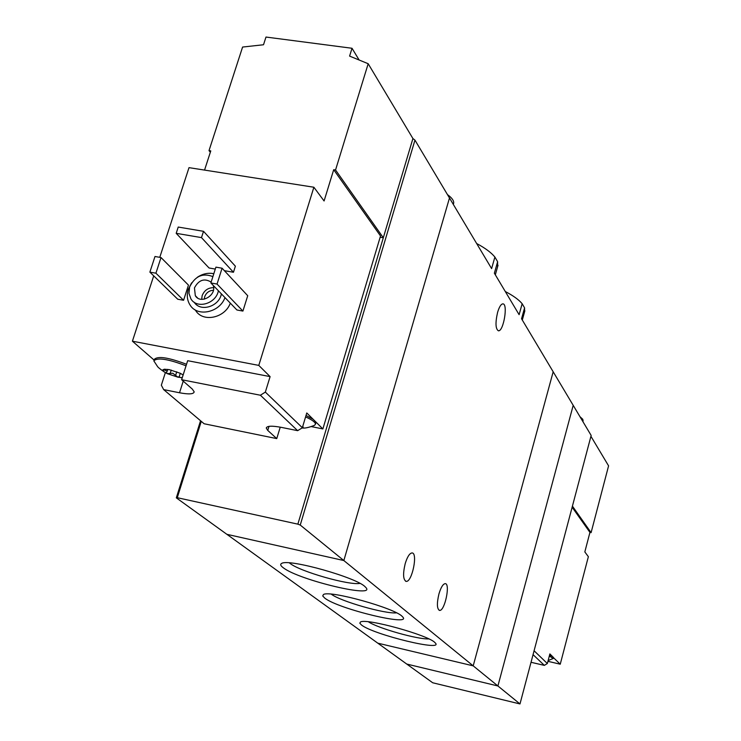 <?xml version="1.0" encoding="UTF-8"?>
<svg xmlns="http://www.w3.org/2000/svg" width="741" height="741" viewBox="0 0 741 741"><rect width="100%" height="100%" fill="white"/><g stroke="black" fill="none" stroke-linecap="round" stroke-linejoin="round"><path stroke-width="1.11" d="M524.526 311.998L524.582 307.876L522.155 303.717L519.108 314.675L494.367 273.216L497.619 261.721L494.886 257.044L491.616 268.603L449.481 197.986L343.843 560.548L226.876 534.317L176.312 497.85L177.275 497.702L201.274 421.351M522.155 303.717C518.839 299.735 513.226 295.668 505.288 291.519M524.582 307.876L521.553 318.778L553.175 371.778L473.203 665.853L343.843 560.548L226.876 534.317L406.753 664.056L497.906 685.971L573.201 405.346L591.161 435.449L519.987 703.95L432.698 682.767L406.753 664.056L497.906 685.971L519.987 703.95M494.886 257.044C491.237 252.579 485.16 248.068 476.648 243.52M497.572 266.862L497.619 261.721M361.534 625.024C373.668 634.787 445.702 652.228 435.023 642.706C429.206 635.389 365.897 617.846 360.45 622.023L359.82 623.209L361.534 625.024M324.762 598.117C338.498 609.102 414.219 627.247 402.326 616.577C395.722 608.398 329.513 589.91 323.447 594.541L322.724 595.959L324.762 598.117M283.266 567.745C298.91 580.184 378.716 599.098 365.378 587.048C357.829 577.841 288.434 558.288 281.645 563.438C279.987 564.29 280.524 565.726 283.266 567.745M473.203 665.853L377.78 643.16L473.203 665.853L497.906 685.971L573.201 405.346L553.175 371.778L473.203 665.853M405.197 563.651C407.281 556.88 409.541 553.305 411.968 552.934C418.137 552.499 412.116 582.231 406.207 581.398C403.123 579.87 402.78 573.951 405.197 563.651M438.941 593.921C440.895 587.446 442.961 584.019 445.146 583.639C450.621 583.195 444.832 611.168 439.608 610.417C436.921 609.028 436.699 603.526 438.941 593.921M497.582 312.415C499.23 306.913 500.999 304.06 502.87 303.866C508.224 303.569 503.547 331.709 498.397 330.801C495.516 328.921 495.247 322.789 497.582 312.415M453.399 204.071L453.687 203.108C453.927 200.598 451.853 197.764 447.471 194.614M289.379 562.882L290.111 563.456C300.04 571.543 349.215 585.566 359.959 583.389M331.292 594.162C340.063 601.21 385.348 614.178 396.509 612.844M368.444 621.81C377.614 628.173 417.674 639.529 428.826 638.918M176.756 371.787L175.598 375.428L172.838 373.269L167.188 373.621L166.447 372.528L167.244 371.046L164.53 370.055L162.853 369.852L163.687 371.482L167.188 373.621L177.933 377.178L182.277 377.66M175.598 375.428L177.933 377.178L179.442 376.456L179.526 375.668M183.138 374.965L180.202 373.251L169.346 369.657L164.335 369.222L162.853 369.852M297.641 430.669L260.397 395.231L181.619 379.716L192.308 389.081L194.179 391.832C193.725 394.193 188.844 394.508 179.526 392.767L163.659 389.609L204.127 423.759L276.754 438.607L267.76 430.419L266.297 428.122C266.797 425.843 271.891 425.603 281.571 427.418L297.641 430.669L303.106 427.325L302.828 426.056M163.659 389.609L161.334 385.209L165.363 372.649M306.024 415.46L313.147 419.286L306.774 412.969L302.337 427.705L265.343 392.091L260.397 395.231M153.72 275.856L132.417 341.193L154.082 360.052M311.415 426.621L322.881 428.928L380.522 235.981L333.7 169.708L324.086 200.978L313.878 187.232L189.011 167.651L159.769 257.331M204.553 170.087L210.777 150.895L209.008 150.627L242.594 47.053L263.509 44.756L265.991 37.05L352.021 48.267L358.903 59.641M322.881 428.928L315.722 421.833L315.759 423.222M265.343 392.091L270.104 376.613L258.785 365.396L313.878 187.232M414.96 140.132L300.244 525.054L343.843 560.548L449.481 197.986L414.96 140.132L412.913 138.539L368.184 63.726L349.595 56.103L352.021 48.267M230.321 303.143C224.995 318.102 202.904 322.715 195.633 310.498L194.698 309.581M247.726 295.724L242.909 311.072L236.916 309.988L210.87 282.96L215.909 267.14L222.078 268.214L247.726 295.724M188.455 285.109L183.573 300.281L177.72 299.216L149.877 272.123L154.989 256.497L161.019 257.553L188.455 285.109M203.516 231.312L201.487 237.611L176.191 233.322L178.229 227.052L203.516 231.312L235.379 266.186L233.452 272.262L224.366 270.669M215.288 269.076L209.064 267.992L176.191 233.322M132.417 341.193L258.785 365.396M412.913 138.539L383.31 237.759L335.553 169.985L368.184 63.726M209.008 150.627L210.342 152.229M380.152 237.24L383.31 237.759L297.863 524.156L300.244 525.054M335.553 169.985L333.7 169.708M200.552 420.749L176.312 497.85M297.863 524.156L177.275 497.702M218.391 290.768C216.085 303.69 197.004 309.33 190.946 298.938L188.946 293.316L189.622 287.026C194.939 276.171 202.691 272.697 212.889 276.606M213.204 285.387C216.993 295.261 200.542 304.727 195.318 295.696L194.457 287.888C198.708 279.941 204.266 278.005 211.148 282.089M221.402 293.89C219.132 306.626 200.431 312.341 194.216 302.254M224.977 297.604C219.605 312.656 197.375 317.324 190.066 305.033C187.13 300.383 186.537 295.159 188.288 289.351L191.623 282.84M197.319 277.291C202.626 273.753 208.128 272.558 213.816 273.716M201.682 299.327L202.145 295.65C204.321 290.333 208.147 287.675 213.621 287.675M204.294 299.169L204.683 296.724C206.304 292.667 209.212 290.518 213.408 290.277M222.078 268.214L217.039 284.062L242.909 311.072M217.039 284.062L210.87 282.96M161.019 257.553L155.916 273.197L183.573 300.281M155.916 273.197L149.877 272.123M201.487 237.611L233.452 272.262M280.237 427.159L276.754 438.607M154.072 360.08L154.304 359.376C157.796 355.81 168.54 357.449 186.528 364.294M181.619 379.716L187.677 360.691L270.104 376.613M315.722 421.833L313.147 419.286M301.957 427.937C304.634 428.465 308.849 427.576 314.582 425.288L315.499 424.084C315.286 422.175 311.989 419.786 305.588 416.924M186.056 365.804C168.059 358.959 157.314 357.31 153.822 360.867L157.268 366.119C157.685 367.11 160.121 369.12 164.576 372.149M533.057 654.636L544.348 665.381L547.349 663.528L549.878 653.923L552.443 656.461L549.581 655.053M534.085 650.765L547.349 663.528M544.348 665.381L531.028 662.287M572.135 507.205L589.938 532.399L584.825 551.915L588.363 556.686L560.252 664.205L553.462 657.656M590.929 436.319L608.583 465.848L591.096 532.64L572.423 506.14M560.252 664.205L547.932 661.315M589.938 532.399L591.096 532.64M583.056 420.962L582.787 419.304L579.944 416.655M553.49 657.499L552.443 656.461M548.136 660.546L553.24 658.508L549.331 656.007M267.76 430.419L269.002 426.362M179.526 392.767L183.231 381.124M164.808 369.203L164.53 370.055M171.254 370.083L170.124 373.621M524.878 310.729L522.294 320.029M498.026 265.25L495.321 274.818M406.207 581.398L405.651 581.277M439.608 610.417L439.135 610.306M453.687 203.108L453.307 204.396M195.318 295.696L197.597 297.984M266.297 428.122L266.501 427.455M315.935 422.629L315.499 424.084M182.249 377.753L180.572 377.577M167.781 369.389L167.253 371.056M180.285 373.297L179.591 375.474M583.139 420.656L582.889 421.583M553.49 657.554L553.24 658.508"/></g></svg>

